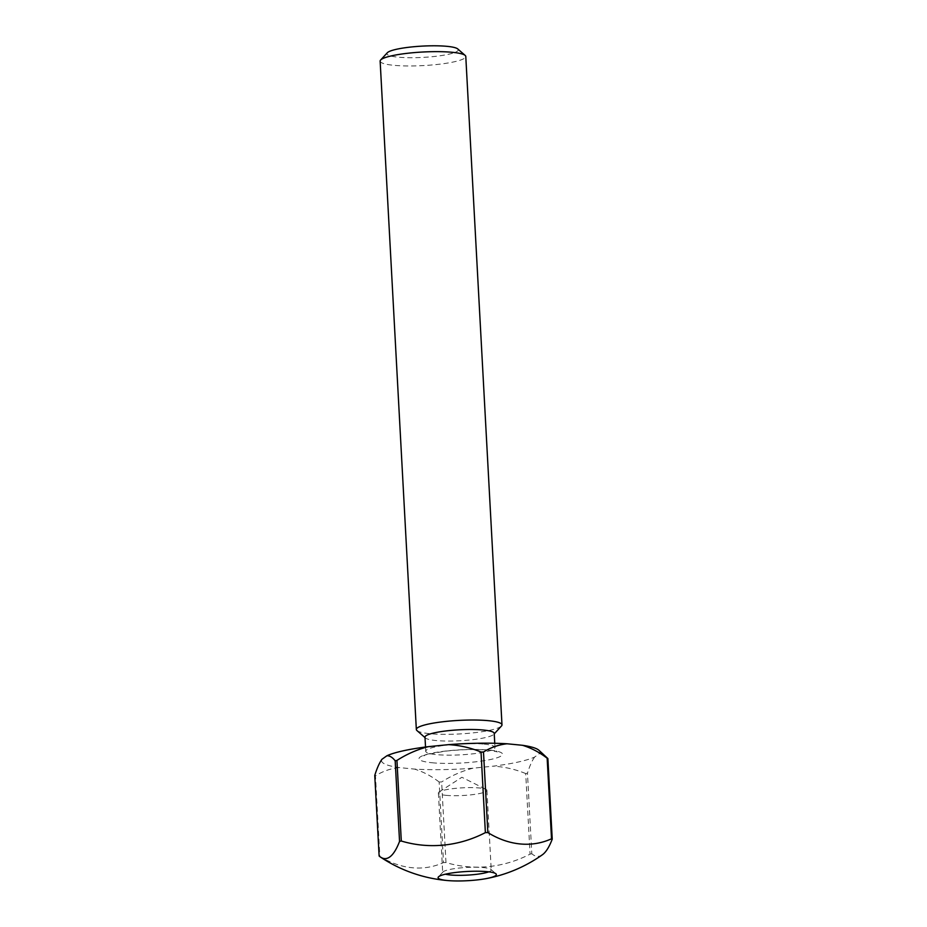 <?xml version="1.0" encoding="UTF-8"?>
<svg xmlns="http://www.w3.org/2000/svg" width="927" height="927" viewBox="0 0 927 927"><rect width="100%" height="100%" fill="white"/><g stroke="black" fill="none" stroke-linecap="round" stroke-linejoin="round"><path stroke-width="0.7" stroke-dasharray="4.63 3.48" d="M488.726 871.843A24.299 3.847 176.9 0 0 491.229 869.966A24.299 3.847 176.9 0 0 490.881 869.375A24.299 3.847 176.9 0 0 483.662 867.614A24.299 3.847 176.9 0 0 459.108 868.054A24.299 3.847 176.9 0 0 442.979 871.971A24.299 3.847 176.9 0 0 442.7 872.597A24.299 3.847 176.9 0 0 445.4 874.184M445.957 795.331A24.299 3.847 176.9 0 0 472.33 794.682A24.299 3.847 176.9 0 0 486.918 790.349A24.299 3.847 176.9 0 0 485.98 789.364A24.299 3.847 176.9 0 0 479.352 787.985A24.299 3.847 176.9 0 0 439.213 791.901A24.299 3.847 176.9 0 0 438.39 792.967A24.299 3.847 176.9 0 0 445.957 795.331M457.753 48.946A35.736 5.655 -3.1 0 1 439.398 55.863A35.736 5.655 -3.1 0 1 398.031 57.161A35.736 5.655 -3.1 0 1 387.312 52.758M380.14 61.124A42.885 6.79 176.9 0 0 393.512 65.284A42.885 6.79 176.9 0 0 440.047 64.137A42.885 6.79 176.9 0 0 465.783 56.489M424.983 737.162A34.658 5.481 176.9 0 0 425.481 738.008A34.658 5.481 176.9 0 0 435.794 740.522A34.658 5.481 176.9 0 0 470.812 739.885A34.658 5.481 176.9 0 0 493.813 734.311A34.658 5.481 176.9 0 0 494.218 733.408M416.953 730.557A42.885 6.79 176.9 0 0 429.699 733.663A42.885 6.79 176.9 0 0 473.037 732.875A42.885 6.79 176.9 0 0 501.484 725.98M530.07 854.138A90.058 14.253 176.9 0 0 530.951 853.952A90.058 14.253 176.9 0 0 531.82 853.755L527.451 773.176A90.058 14.253 176.9 0 1 525.702 773.558L530.07 854.138A119.374 113.279 115.7 0 1 445.98 862.539L441.623 781.959A90.058 14.253 176.9 0 1 439.143 781.994L443.512 862.585A119.374 84.855 -102.4 0 1 379.85 856.363L375.481 775.783A90.058 14.253 176.9 0 1 374.763 775.436M542.434 854.729A119.374 28.424 89.2 0 1 531.82 853.755M379.12 856.015A90.058 14.253 176.9 0 0 379.85 856.363M443.512 862.585A90.058 14.253 176.9 0 0 445.98 862.539M538.83 750.186A79.328 12.549 -3.1 0 1 539.56 753.524L534.624 757.058A79.328 12.549 -3.1 0 1 493.257 766.166L472.921 768.205A79.328 12.549 -3.1 0 1 414.439 769.074L399.039 767.568A79.328 12.549 -3.1 0 1 381.924 759.317M439.143 781.994C431.217 775.957 422.99 771.658 414.439 769.074M472.921 768.205C461.855 771.079 451.426 775.667 441.623 781.959M399.039 767.568C390.661 768.518 382.805 771.252 375.481 775.783M525.702 773.558C515.354 769.283 504.531 766.826 493.257 766.166M534.624 757.058C532.005 760.766 529.618 766.131 527.451 773.176M545.25 755.795L539.56 753.524M484.172 744.138A34.658 5.481 -3.1 0 1 494.972 747.498A34.658 5.481 -3.1 0 1 474.172 753.686A34.658 5.481 -3.1 0 1 436.547 754.624A34.658 5.481 -3.1 0 1 425.748 751.252A34.658 5.481 -3.1 0 1 446.559 745.065A34.658 5.481 -3.1 0 1 484.172 744.138M432.028 762.747A41.808 6.616 176.9 0 0 491.043 759.387A41.808 6.616 176.9 0 0 489.468 750.094A41.808 6.616 176.9 0 0 430.441 753.466A41.808 6.616 176.9 0 0 432.028 762.747M486.918 790.349L491.229 869.966M439.213 791.901L461.878 777.266L485.98 789.364M490.881 869.375L495.945 873.802M425.528 747.023L425.748 751.252C425.342 754.23 424.728 755.748 423.906 755.795C421.97 755.482 429.062 753.952 445.192 751.206C461.298 749.433 475.702 749.086 488.39 750.163L497.301 751.82C496.918 752.4 496.142 750.963 494.972 747.498L494.751 743.28M442.979 871.971L438.425 876.919M438.39 792.967L442.7 872.597"/><path stroke-width="1.39" d="M445.4 874.184A24.299 3.847 176.9 0 0 450.279 874.961A24.299 3.847 176.9 0 0 488.726 871.843M487.278 871.681A29.177 4.612 -3.1 0 1 495.945 873.802A29.177 4.612 -3.1 0 1 488.378 878.159A29.177 4.612 -3.1 0 1 486.061 878.634A29.177 4.612 -3.1 0 1 448.772 880.65A29.177 4.612 -3.1 0 1 447.185 880.511A29.177 4.612 -3.1 0 1 438.425 876.919A29.177 4.612 -3.1 0 1 446.072 874.034A29.177 4.612 -3.1 0 1 487.278 871.681M380.638 60L387.312 52.758A35.736 5.655 -3.1 0 1 411.02 47.01A35.736 5.655 -3.1 0 1 447.127 46.35A35.736 5.655 -3.1 0 1 457.753 48.946L465.169 55.423A42.885 6.79 176.9 0 0 452.422 52.318A42.885 6.79 176.9 0 0 409.097 53.106A42.885 6.79 176.9 0 0 380.638 60A42.885 6.79 176.9 0 0 380.14 61.124L416.339 729.503A42.885 6.79 176.9 0 0 416.953 730.557L425.006 737.602M494.751 743.28L494.218 733.408A34.658 5.481 176.9 0 0 483.407 730.036A34.658 5.481 176.9 0 0 445.794 730.974A34.658 5.481 176.9 0 0 424.983 737.162L425.528 747.023M494.242 733.848L501.484 725.98A42.885 6.79 176.9 0 0 501.982 724.856A42.885 6.79 176.9 0 0 488.622 720.696A42.885 6.79 176.9 0 0 442.075 721.855A42.885 6.79 176.9 0 0 416.339 729.503M401.298 841.021A90.058 14.253 176.9 0 0 400.418 841.206A90.058 14.253 176.9 0 0 399.549 841.403L395.18 760.812A90.058 14.253 176.9 0 1 396.93 760.43L401.298 841.021A119.374 113.279 -64.3 0 0 485.377 832.62L481.02 752.029A90.058 14.253 176.9 0 1 483.488 751.994L487.857 832.585A119.374 84.855 77.6 0 0 551.519 838.796L547.15 758.205A90.058 14.253 176.9 0 1 547.88 758.553L552.237 839.144A119.374 28.424 89.2 0 1 542.434 854.729A142.943 142.943 0 0 1 486.061 878.634M552.237 839.144A90.058 14.253 176.9 0 0 551.519 838.796M487.857 832.585A90.058 14.253 176.9 0 0 485.377 832.62M396.93 760.43C406.71 754.149 417.15 749.561 428.228 746.675A79.328 12.549 -3.1 0 0 386.872 755.783L381.924 759.317C379.305 763.037 376.918 768.402 374.763 775.436L379.12 856.015A119.374 28.424 -90.8 0 0 380.557 857.127A119.374 28.424 -90.8 0 0 399.549 841.403M428.228 746.675L448.575 744.648A79.328 12.549 -3.1 0 1 507.046 743.778L522.446 745.285A79.328 12.549 -3.1 0 1 538.83 750.186L547.88 758.553M522.446 745.285C531.02 747.88 539.259 752.191 547.15 758.205M483.488 751.994C490.846 747.452 498.691 744.717 507.046 743.778M448.575 744.648C459.827 745.296 470.638 747.753 481.02 752.029M386.872 755.783C389.676 755.609 392.445 757.289 395.18 760.812M501.982 724.856L465.783 56.489A42.885 6.79 176.9 0 0 465.169 55.423M380.557 857.127A142.943 142.943 0 0 0 448.772 880.65"/></g></svg>
